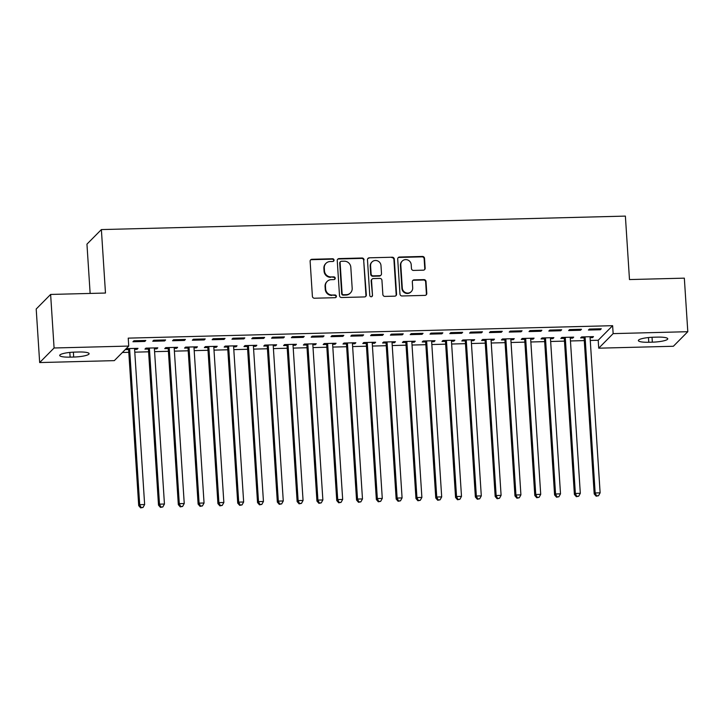 <?xml version="1.0" encoding="UTF-8"?>
<svg xmlns="http://www.w3.org/2000/svg" width="724" height="724" viewBox="0 0 724 724"><rect width="100%" height="100%" fill="white"/><g stroke="black" fill="none" stroke-linecap="round" stroke-linejoin="round"><path stroke-width="1.09" d="M334.045 260.088A1.394 1.339 44.7 0 0 332.597 258.758L311.944 259.292A1.982 1.91 44.7 0 0 310.125 261.292L312.397 296.324A1.982 1.91 44.7 0 0 314.46 298.225L335.112 297.691A1.394 1.339 44.7 0 0 336.389 296.297A1.394 1.339 44.7 0 0 334.941 294.967L332.271 295.03A6.353 6.109 44.7 0 1 325.646 288.966L325.456 286.043A6.353 6.109 44.7 0 1 331.275 279.654L333.945 279.591A1.394 1.339 44.7 0 0 335.221 278.188A1.394 1.339 44.7 0 0 333.773 276.867L331.094 276.93A6.353 6.109 44.7 0 1 324.47 270.867L324.289 267.943A6.353 6.109 44.7 0 1 330.099 261.554L332.778 261.482A1.394 1.339 44.7 0 0 334.045 260.088M333.456 261.274A1.394 1.339 44.7 0 0 332.207 259.156L311.555 259.681A1.982 1.91 44.7 0 0 310.478 260.052M335.8 297.483A1.394 1.339 44.7 0 0 334.551 295.356L332.271 295.03M334.633 279.383A1.394 1.339 44.7 0 0 333.384 277.256L331.094 276.93M423.341 270.17A1.982 1.91 44.7 0 0 425.16 268.179L424.526 258.35A1.982 1.91 44.7 0 0 422.454 256.45L399.512 257.038A1.982 1.91 44.7 0 0 397.702 259.038L399.965 294.071A1.982 1.91 44.7 0 0 402.037 295.971L424.97 295.383A1.982 1.91 44.7 0 0 426.789 293.383L426.02 281.509A1.982 1.91 44.7 0 0 423.947 279.618L414.137 279.862A1.982 1.91 44.7 0 0 412.318 281.862L412.698 287.754A5.312 5.104 44.7 0 1 405.721 292.704A5.312 5.104 44.7 0 1 402.3 288.016L400.806 264.948A5.312 5.104 44.7 0 1 407.784 259.997A5.312 5.104 44.7 0 1 411.205 264.685L411.458 268.532A1.982 1.91 44.7 0 0 413.522 270.423L423.341 270.17M590.268 340.452L598.205 340.253L612.631 325.682L128.229 338.135L128.745 346.072L114.32 360.633L39.666 362.561L54.083 347.991L128.745 346.072M612.631 325.682L613.138 333.619L687.8 331.701L673.374 346.262L598.721 348.181L613.138 333.619M39.666 362.561L36.2 309.012L50.626 294.442L105.478 293.039L101.378 229.58L625.382 216.105L629.482 279.564L684.334 278.152L687.8 331.701M50.626 294.442L54.083 347.991M364.072 259.898A1.982 1.91 44.7 0 0 362 258.006L339.058 258.595A1.982 1.91 44.7 0 0 337.248 260.586L339.511 295.627A1.982 1.91 44.7 0 0 341.583 297.528L364.516 296.931A1.982 1.91 44.7 0 0 366.335 294.94L363.683 260.296A1.982 1.91 44.7 0 0 361.611 258.396L338.669 258.984A1.982 1.91 44.7 0 0 337.601 259.355M369.285 257.816L392.227 257.228A1.982 1.91 44.7 0 1 394.299 259.12L396.562 294.161A1.982 1.91 44.7 0 1 394.743 296.161L384.924 296.406A1.982 1.91 44.7 0 1 382.86 294.514L381.937 280.306A1.982 1.91 44.7 0 0 379.874 278.405L373.358 278.577A1.982 1.91 44.7 0 0 371.539 280.568L372.498 295.365A1.394 1.339 44.7 0 1 370.67 296.659A1.394 1.339 44.7 0 1 369.774 295.437L367.475 259.816A1.982 1.91 44.7 0 1 369.285 257.816L392.227 257.228M101.378 229.58L86.952 244.142L90.138 293.428M580.512 330.253L581.481 329.266L569.598 329.574L568.63 330.56L580.512 330.253L580.449 329.293M570.286 338.189L572.711 338.126L573.689 337.14L561.806 337.447L560.829 338.434L564.032 338.352M540.9 331.266L541.878 330.289L529.995 330.587L529.018 331.574L540.9 331.266L540.837 330.307M530.674 339.203L533.108 339.14L534.077 338.162L522.194 338.461L521.226 339.447L524.429 339.366M501.298 332.289L502.266 331.302L490.383 331.61L489.415 332.597L501.298 332.289L501.234 331.33M491.071 340.226L493.496 340.162L494.474 339.176L482.591 339.484L481.614 340.47L484.818 340.389M461.686 333.302L462.663 332.325L450.781 332.624L449.803 333.61L461.686 333.302L461.622 332.343M451.459 341.239L453.894 341.176L454.862 340.199L442.979 340.497L442.011 341.484L445.215 341.402M422.083 334.325L423.051 333.339L411.169 333.646L410.2 334.633L422.083 334.325L422.02 333.366M411.856 342.262L414.282 342.199L415.259 341.212L403.377 341.52L402.399 342.506L405.603 342.425M382.471 335.339L383.449 334.361L371.566 334.66L370.588 335.646L382.471 335.339L382.408 334.388M372.245 343.276L374.679 343.221L375.647 342.235L363.765 342.533L362.796 343.52L366 343.438M342.868 336.361L343.837 335.375L331.954 335.683L330.986 336.669L342.868 336.361L342.805 335.402M332.642 344.298L335.067 344.235L336.045 343.248L324.162 343.556L323.185 344.543L326.388 344.461M303.256 337.375L304.234 336.398L292.351 336.696L291.374 337.683L303.256 337.375L303.193 336.425M293.03 345.312L295.464 345.257L296.433 344.271L284.55 344.579L283.582 345.556L286.785 345.475M263.654 338.398L264.622 337.411L252.739 337.719L251.771 338.705L263.654 338.398L263.59 337.438M253.427 346.334L255.853 346.271L256.83 345.285L244.947 345.592L243.97 346.579L247.174 346.497M224.042 339.411L225.019 338.434L213.137 338.732L212.159 339.719L224.042 339.411L223.978 338.461M213.815 347.348L216.25 347.294L217.218 346.307L205.335 346.615L204.367 347.592L207.571 347.511M184.439 340.434L185.407 339.447L173.525 339.755L172.556 340.742L184.439 340.434L184.376 339.475M174.213 348.371L176.638 348.307L177.615 347.321L165.733 347.629L164.755 348.615L167.959 348.534M144.827 341.447L145.805 340.47L133.922 340.769L132.945 341.755L144.827 341.447L144.764 340.497M125.216 349.629L128.356 349.547M134.601 349.384L137.035 349.33L136.972 348.371M126.193 348.642L138.003 348.344L137.035 349.33M122.392 352.488L128.8 352.317M134.782 352.163L148.601 351.81M154.583 351.656L168.402 351.303M174.393 351.149L188.204 350.796M194.195 350.642L208.014 350.28M213.996 350.126L227.816 349.773M233.798 349.62L247.617 349.267M253.608 349.113L267.418 348.76M273.41 348.606L287.229 348.244M293.211 348.09L307.03 347.737M313.012 347.583L326.832 347.23M332.823 347.077L346.633 346.724M352.624 346.57L366.435 346.208M372.426 346.054L386.245 345.701M392.227 345.547L406.046 345.194M412.037 345.04L425.848 344.687M431.839 344.534L445.649 344.172M451.64 344.018L465.46 343.665M471.442 343.511L485.261 343.158M491.252 343.004L505.062 342.651M511.054 342.497L524.864 342.135M530.855 341.981L544.674 341.628M550.656 341.475L564.476 341.122M570.458 340.968L584.277 340.606M154.411 348.877L156.837 348.814L157.814 347.837L145.931 348.135L144.954 349.122L148.158 349.04M164.629 340.941L165.606 339.954L153.723 340.262L152.746 341.248L164.629 340.941L164.574 339.981M194.014 347.864L196.439 347.801L197.417 346.814L185.534 347.122L184.566 348.108L187.769 348.018M204.24 339.927L205.218 338.941L193.335 339.248L192.358 340.226L204.24 339.927L204.177 338.968M233.626 346.841L236.051 346.778L237.029 345.801L225.146 346.099L224.168 347.086L227.372 347.004M243.843 338.904L244.821 337.918L232.938 338.226L231.961 339.212L243.843 338.904L243.789 337.945M273.229 345.828L275.654 345.764L276.631 344.778L264.749 345.086L263.771 346.072L266.984 345.982M283.455 337.891L284.432 336.904L272.55 337.212L271.572 338.189L283.455 337.891L283.392 336.932M312.84 344.805L315.266 344.742L316.243 343.755L304.361 344.063L303.383 345.049L306.587 344.968M323.058 336.868L324.035 335.882L312.153 336.189L311.175 337.176L323.058 336.868L323.004 335.909M352.443 343.791L354.869 343.728L355.846 342.742L343.963 343.049L342.986 344.036L346.199 343.945M362.67 335.855L363.647 334.868L351.764 335.176L350.787 336.153L362.67 335.855L362.606 334.895M392.055 342.769L394.48 342.705L395.458 341.719L383.575 342.027L382.598 343.013L385.802 342.932M402.273 334.832L403.25 333.845L391.367 334.153L390.39 335.14L402.273 334.832L402.209 333.873M431.658 341.755L434.083 341.692L435.061 340.705L423.178 341.013L422.201 341.99L425.413 341.909M441.884 333.818L442.853 332.832L430.979 333.14L430.002 334.117L441.884 333.818L441.821 332.859M471.27 340.733L473.695 340.669L474.673 339.683L462.79 339.99L461.812 340.977L465.016 340.895M481.487 332.796L482.465 331.809L470.582 332.117L469.604 333.103L481.487 332.796L481.424 331.836M510.873 339.719L513.298 339.656L514.275 338.669L502.393 338.977L501.415 339.954L504.628 339.873M521.099 331.782L522.067 330.796L510.194 331.103L509.216 332.081L521.099 331.782L521.036 330.823M550.484 338.696L552.91 338.633L553.878 337.646L542.005 337.954L541.027 338.941L544.231 338.859M560.702 330.759L561.679 329.773L549.797 330.081L548.819 331.067L560.702 330.759L560.638 329.8M590.087 337.683L592.513 337.619L593.49 336.633L581.607 336.941L580.63 337.918L583.843 337.837M600.314 329.746L601.282 328.759L589.399 329.067L588.431 330.044L600.314 329.746L600.25 328.787M657.338 337.122A12.942 2.407 -3.7 0 1 667.763 338.805A12.942 2.407 -3.7 0 1 652.351 342.162L648.785 342.253A12.942 2.407 -3.7 0 1 638.36 340.57A12.942 2.407 -3.7 0 1 653.772 337.212L657.338 337.122M598.205 340.253L598.721 348.181M70.119 357.131A12.942 2.407 -3.7 0 1 59.703 355.448A12.942 2.407 -3.7 0 1 75.115 352.09L78.681 352A12.942 2.407 -3.7 0 1 89.097 353.683A12.942 2.407 -3.7 0 1 73.685 357.041L70.119 357.131L69.821 352.434M156.837 348.814L156.773 347.855M176.638 348.307L176.575 347.348M196.439 347.801L196.385 346.841M216.25 347.294L216.186 346.334M236.051 346.778L235.988 345.819M255.853 346.271L255.789 345.312M275.654 345.764L275.6 344.805M295.464 345.257L295.401 344.298M315.266 344.742L315.202 343.782M335.067 344.235L335.004 343.276M354.869 343.728L354.814 342.769M374.679 343.221L374.616 342.262M394.48 342.705L394.417 341.746M414.282 342.199L414.219 341.239M434.083 341.692L434.029 340.733M453.894 341.176L453.83 340.226M473.695 340.669L473.632 339.71M493.496 340.162L493.433 339.203M513.298 339.656L513.235 338.696M533.108 339.14L533.045 338.189M552.91 338.633L552.846 337.674M572.711 338.126L572.648 337.167M592.513 337.619L592.449 336.66M325.99 263.31L325.601 263.708A6.353 6.109 44.7 0 0 323.89 268.332L324.289 267.943M330.705 277.328A6.353 6.109 44.7 0 1 324.081 271.256L323.89 268.332M327.158 281.419L326.768 281.808A6.353 6.109 44.7 0 0 325.067 286.442L325.456 286.043M331.882 295.428A6.353 6.109 44.7 0 1 325.257 289.356L325.067 286.442M365.593 296.568A1.982 1.91 44.7 0 0 365.946 295.329L363.683 260.296M341.375 261.264A1.394 1.339 44.7 0 0 340.108 262.658L342.09 293.419A1.394 1.339 44.7 0 0 343.538 294.74L346.362 294.668A6.353 6.109 44.7 0 0 352.181 288.279L350.814 267.265A6.353 6.109 44.7 0 0 344.199 261.192L341.375 261.264M340.479 261.645L340.09 262.043A1.394 1.339 44.7 0 0 339.71 263.056L340.108 262.658M350.47 292.912L350.081 293.301A6.353 6.109 44.7 0 1 345.972 295.066L343.149 295.139A1.394 1.339 44.7 0 1 341.701 293.808L339.71 263.056M395.82 295.79A1.982 1.91 44.7 0 0 396.173 294.55L393.91 259.518A1.982 1.91 44.7 0 0 391.838 257.617M372.073 279.12L371.683 279.518A1.982 1.91 44.7 0 0 371.15 280.966L372.498 295.365M371.91 296.55A1.394 1.339 44.7 0 0 372.109 295.754M380.987 265.554A5.312 5.104 44.7 0 0 372.009 261.952A5.312 5.104 44.7 0 0 370.588 265.826L371.113 273.953A1.982 1.91 44.7 0 0 373.177 275.853L379.693 275.681A1.982 1.91 44.7 0 0 381.512 273.681L380.987 265.554M372.009 261.952L371.62 262.35A5.312 5.104 44.7 0 0 370.199 266.224L370.588 265.826M380.978 275.129L380.589 275.527A1.982 1.91 44.7 0 1 379.304 276.079L372.788 276.242A1.982 1.91 44.7 0 1 370.724 274.351L370.199 266.224M368.896 258.215A1.982 1.91 44.7 0 0 367.828 258.577M402.236 261.083L401.847 261.473A5.312 5.104 44.7 0 0 400.417 265.346L400.806 264.948M411.268 291.618L410.879 292.016A5.312 5.104 44.7 0 1 401.911 288.414L400.417 265.346M426.047 295.012A1.982 1.91 44.7 0 0 426.4 293.781L425.631 281.908A1.982 1.91 44.7 0 0 423.558 280.007L413.748 280.26A1.982 1.91 44.7 0 0 412.671 280.631M424.418 269.808A1.982 1.91 44.7 0 0 424.771 268.568L424.137 258.739A1.982 1.91 44.7 0 0 422.065 256.848L399.123 257.436A1.982 1.91 44.7 0 0 398.055 257.798M127.913 348.597L128.492 349.837A2.018 1.946 -135.3 0 1 128.682 350.57L138.709 505.651L139.687 504.664L144.637 504.538L134.61 349.466A2.018 1.946 -135.3 0 1 134.7 348.715L134.8 348.425M129.334 348.561L129.469 348.85A2.018 1.946 -135.3 0 1 129.659 349.592L139.687 504.664L141.044 507.497L140.655 507.895L143.026 507.452L141.044 507.497M144.637 504.538L143.026 507.452M140.655 507.895L138.709 505.651M147.714 348.09L148.293 349.33A2.018 1.946 -135.3 0 1 148.483 350.063L158.511 505.144L159.488 504.157L164.439 504.031L154.411 348.95A2.018 1.946 -135.3 0 1 154.511 348.208L154.601 347.918M149.135 348.054L149.271 348.344A2.018 1.946 -135.3 0 1 149.461 349.077L159.488 504.157L160.846 506.99L160.457 507.388L162.828 506.945L160.846 506.99M164.439 504.031L162.828 506.945M160.457 507.388L158.511 505.144M167.516 347.583L168.095 348.823A2.018 1.946 -135.3 0 1 168.294 349.556L178.321 504.628L179.29 503.651L184.24 503.524L174.213 348.443A2.018 1.946 -135.3 0 1 174.312 347.701L174.412 347.402M168.936 347.547L169.072 347.837A2.018 1.946 -135.3 0 1 169.262 348.57L179.29 503.651L180.656 506.483L180.267 506.872L182.629 506.429L180.656 506.483M184.24 503.524L182.629 506.429M180.267 506.872L178.321 504.628M187.317 347.077L187.905 348.307A2.018 1.946 -135.3 0 1 188.095 349.049L198.123 504.121L199.1 503.135L204.05 503.008L194.023 347.936A2.018 1.946 -135.3 0 1 194.113 347.194L194.213 346.896M188.738 347.04L188.874 347.321A2.018 1.946 -135.3 0 1 189.073 348.063L199.1 503.135L200.458 505.976L200.068 506.366L202.439 505.922L200.458 505.976M204.05 503.008L202.439 505.922M200.068 506.366L198.123 504.121M207.127 346.561L207.707 347.801A2.018 1.946 -135.3 0 1 207.897 348.534L217.924 503.614L218.901 502.628L223.852 502.501L213.824 347.429A2.018 1.946 -135.3 0 1 213.915 346.678L214.014 346.389M208.548 346.524L208.684 346.814A2.018 1.946 -135.3 0 1 208.874 347.556L218.901 502.628L220.259 505.461L219.87 505.859L222.241 505.415L220.259 505.461M223.852 502.501L222.241 505.415M219.87 505.859L217.924 503.614M226.929 346.054L227.508 347.294A2.018 1.946 -135.3 0 1 227.698 348.027L237.725 503.108L238.703 502.121L243.653 501.994L233.626 346.914A2.018 1.946 -135.3 0 1 233.725 346.172L233.816 345.882M228.35 346.018L228.485 346.307A2.018 1.946 -135.3 0 1 228.675 347.04L238.703 502.121L240.06 504.954L239.671 505.352L242.042 504.909L240.06 504.954M243.653 501.994L242.042 504.909M239.671 505.352L237.725 503.108M246.73 345.547L247.309 346.778A2.018 1.946 -135.3 0 1 247.508 347.52L257.536 502.592L258.504 501.614L263.455 501.488L253.427 346.407A2.018 1.946 -135.3 0 1 253.527 345.665L253.626 345.366M248.151 345.511L248.287 345.801A2.018 1.946 -135.3 0 1 248.477 346.534L258.504 501.614L259.871 504.447L259.482 504.836L261.844 504.393L259.871 504.447M263.455 501.488L261.844 504.393M259.482 504.836L257.536 502.592M266.532 345.04L267.12 346.271A2.018 1.946 -135.3 0 1 267.31 347.013L277.337 502.085L278.315 501.099L283.265 500.972L273.238 345.9A2.018 1.946 -135.3 0 1 273.328 345.158L273.428 344.859M267.952 345.004L268.088 345.285A2.018 1.946 -135.3 0 1 268.278 346.027L278.315 501.099L279.672 503.94L279.283 504.329L281.654 503.886L279.672 503.94M283.265 500.972L281.654 503.886M279.283 504.329L277.337 502.085M286.342 344.524L286.921 345.764A2.018 1.946 -135.3 0 1 287.111 346.497L297.139 501.578L298.116 500.592L303.066 500.465L293.039 345.393A2.018 1.946 -135.3 0 1 293.13 344.642L293.229 344.353M287.763 344.488L287.899 344.778A2.018 1.946 -135.3 0 1 288.089 345.52L298.116 500.592L299.474 503.424L299.084 503.823L301.456 503.379L299.474 503.424M303.066 500.465L301.456 503.379M299.084 503.823L297.139 501.578M306.143 344.018L306.723 345.257A2.018 1.946 -135.3 0 1 306.913 345.991L316.94 501.071L317.917 500.085L322.868 499.958L312.84 344.877A2.018 1.946 -135.3 0 1 312.94 344.135L313.03 343.846M307.564 343.981L307.7 344.271A2.018 1.946 -135.3 0 1 307.89 345.004L317.917 500.085L319.275 502.918L318.886 503.316L321.257 502.872L319.275 502.918M322.868 499.958L321.257 502.872M318.886 503.316L316.94 501.071M325.945 343.511L326.524 344.742A2.018 1.946 -135.3 0 1 326.723 345.484L336.751 500.556L337.719 499.578L342.669 499.451L332.642 344.371A2.018 1.946 -135.3 0 1 332.741 343.628L332.841 343.33M327.366 343.475L327.501 343.764A2.018 1.946 -135.3 0 1 327.691 344.497L337.719 499.578L339.085 502.411L338.687 502.8L341.058 502.356L339.085 502.411M342.669 499.451L341.058 502.356M338.687 502.8L336.751 500.556M345.746 343.004L346.334 344.235A2.018 1.946 -135.3 0 1 346.524 344.977L356.552 500.049L357.529 499.062L362.48 498.936L352.452 343.864A2.018 1.946 -135.3 0 1 352.543 343.122L352.642 342.823M347.167 342.968L347.303 343.248A2.018 1.946 -135.3 0 1 347.493 343.991L357.529 499.062L358.887 501.904L358.498 502.293L360.869 501.85L358.887 501.904M362.48 498.936L360.869 501.85M358.498 502.293L356.552 500.049M365.557 342.488L366.136 343.728A2.018 1.946 -135.3 0 1 366.326 344.461L376.353 499.542L377.331 498.555L382.281 498.429L372.254 343.357A2.018 1.946 -135.3 0 1 372.344 342.606L372.444 342.316M366.978 342.452L367.113 342.742A2.018 1.946 -135.3 0 1 367.303 343.484L377.331 498.555L378.688 501.388L378.299 501.786L380.67 501.343L378.688 501.388M382.281 498.429L380.67 501.343M378.299 501.786L376.353 499.542M385.358 341.981L385.937 343.221A2.018 1.946 -135.3 0 1 386.127 343.954L396.155 499.035L397.132 498.049L402.082 497.922L392.055 342.841A2.018 1.946 -135.3 0 1 392.155 342.099L392.245 341.809M386.779 341.945L386.915 342.235A2.018 1.946 -135.3 0 1 387.105 342.968L397.132 498.049L398.49 500.881L398.1 501.279L400.472 500.827L398.49 500.881M402.082 497.922L400.472 500.827M398.1 501.279L396.155 499.035M405.159 341.475L405.739 342.705A2.018 1.946 -135.3 0 1 405.929 343.447L415.965 498.519L416.933 497.542L421.884 497.415L411.856 342.334A2.018 1.946 -135.3 0 1 411.956 341.592L412.056 341.294M406.58 341.438L406.716 341.728A2.018 1.946 -135.3 0 1 406.906 342.461L416.933 497.542L418.3 500.375L417.902 500.764L420.273 500.32L418.3 500.375M421.884 497.415L420.273 500.32M417.902 500.764L415.965 498.519M424.961 340.968L425.549 342.199A2.018 1.946 -135.3 0 1 425.739 342.941L435.767 498.012L436.744 497.026L441.694 496.899L431.658 341.828A2.018 1.946 -135.3 0 1 431.757 341.085L431.857 340.787M426.382 340.932L426.517 341.212A2.018 1.946 -135.3 0 1 426.708 341.954L436.744 497.026L438.101 499.868L437.712 500.257L440.083 499.813L438.101 499.868M441.694 496.899L440.083 499.813M437.712 500.257L435.767 498.012M444.762 340.452L445.351 341.692A2.018 1.946 -135.3 0 1 445.541 342.425L455.568 497.506L456.545 496.519L461.496 496.393L451.468 341.312A2.018 1.946 -135.3 0 1 451.559 340.57L451.658 340.28M446.192 340.416L446.328 340.705A2.018 1.946 -135.3 0 1 446.518 341.447L456.545 496.519L457.903 499.352L457.514 499.75L459.885 499.307L457.903 499.352M461.496 496.393L459.885 499.307M457.514 499.75L455.568 497.506M464.573 339.945L465.152 341.185A2.018 1.946 -135.3 0 1 465.342 341.918L475.369 496.999L476.347 496.012L481.297 495.886L471.27 340.805A2.018 1.946 -135.3 0 1 471.36 340.063L471.46 339.773M465.994 339.909L466.129 340.199A2.018 1.946 -135.3 0 1 466.319 340.932L476.347 496.012L477.704 498.845L477.315 499.243L479.686 498.791L477.704 498.845M481.297 495.886L479.686 498.791M477.315 499.243L475.369 496.999M484.374 339.438L484.953 340.669A2.018 1.946 -135.3 0 1 485.143 341.411L495.18 496.483L496.148 495.506L501.099 495.379L491.071 340.298A2.018 1.946 -135.3 0 1 491.171 339.556L491.27 339.257M485.795 339.402L485.931 339.692A2.018 1.946 -135.3 0 1 486.121 340.425L496.148 495.506L497.506 498.338L497.116 498.727L499.488 498.284L497.506 498.338M501.099 495.379L499.488 498.284M497.116 498.727L495.18 496.483M504.176 338.932L504.764 340.162A2.018 1.946 -135.3 0 1 504.954 340.904L514.981 495.976L515.95 494.99L520.909 494.863L510.873 339.791A2.018 1.946 -135.3 0 1 510.972 339.049L511.072 338.751M505.596 338.895L505.732 339.176A2.018 1.946 -135.3 0 1 505.922 339.918L515.95 494.99L517.316 497.831L516.927 498.221L519.298 497.777L517.316 497.831M520.909 494.863L519.298 497.777M516.927 498.221L514.981 495.976M523.977 338.416L524.565 339.656A2.018 1.946 -135.3 0 1 524.755 340.389L534.783 495.469L535.76 494.483L540.71 494.356L530.683 339.275A2.018 1.946 -135.3 0 1 530.773 338.533L530.873 338.244M525.407 338.38L525.543 338.669A2.018 1.946 -135.3 0 1 525.733 339.411L535.76 494.483L537.118 497.316L536.728 497.714L539.099 497.27L537.118 497.316M540.71 494.356L539.099 497.27M536.728 497.714L534.783 495.469M543.787 337.909L544.367 339.149A2.018 1.946 -135.3 0 1 544.557 339.882L554.584 494.963L555.561 493.976L560.512 493.849L550.484 338.769A2.018 1.946 -135.3 0 1 550.575 338.027L550.674 337.737M545.208 337.873L545.344 338.162A2.018 1.946 -135.3 0 1 545.534 338.895L555.561 493.976L556.919 496.809L556.53 497.207L558.901 496.755L556.919 496.809M560.512 493.849L558.901 496.755M556.53 497.207L554.584 494.963M563.589 337.402L564.168 338.633A2.018 1.946 -135.3 0 1 564.358 339.375L574.394 494.447L575.363 493.469L580.313 493.334L570.286 338.262A2.018 1.946 -135.3 0 1 570.385 337.52L570.485 337.221M565.01 337.366L565.145 337.656A2.018 1.946 -135.3 0 1 565.335 338.389L575.363 493.469L576.72 496.302L576.331 496.691L578.702 496.248L576.72 496.302M580.313 493.334L578.702 496.248M576.331 496.691L574.394 494.447M583.39 336.895L583.978 338.126A2.018 1.946 -135.3 0 1 584.168 338.868L594.196 493.94L595.164 492.954L600.124 492.827L590.087 337.755A2.018 1.946 -135.3 0 1 590.187 337.004L590.286 336.714M584.811 336.859L584.947 337.14A2.018 1.946 -135.3 0 1 585.137 337.882L595.164 492.954L596.531 495.795L596.142 496.184L598.513 495.741L596.531 495.795M600.124 492.827L598.513 495.741M596.142 496.184L594.196 493.94M73.685 357.041L73.368 352.163M652.351 342.162L652.034 337.284M648.785 342.253L648.478 337.556M128.492 349.837L129.469 348.85M128.682 350.57L129.659 349.592M148.293 349.33L149.271 348.344M148.483 350.063L149.461 349.077M168.095 348.823L169.072 347.837M168.294 349.556L169.262 348.57M187.905 348.307L188.874 347.321M188.095 349.049L189.073 348.063M207.707 347.801L208.684 346.814M207.897 348.534L208.874 347.556M227.508 347.294L228.485 346.307M227.698 348.027L228.675 347.04M247.309 346.778L248.287 345.801M247.508 347.52L248.477 346.534M267.12 346.271L268.088 345.285M267.31 347.013L268.278 346.027M286.921 345.764L287.899 344.778M287.111 346.497L288.089 345.52M306.723 345.257L307.7 344.271M306.913 345.991L307.89 345.004M326.524 344.742L327.501 343.764M326.723 345.484L327.691 344.497M346.334 344.235L347.303 343.248M346.524 344.977L347.493 343.991M366.136 343.728L367.113 342.742M366.326 344.461L367.303 343.484M385.937 343.221L386.915 342.235M386.127 343.954L387.105 342.968M405.739 342.705L406.716 341.728M405.929 343.447L406.906 342.461M425.549 342.199L426.517 341.212M425.739 342.941L426.708 341.954M445.351 341.692L446.328 340.705M445.541 342.425L446.518 341.447M465.152 341.185L466.129 340.199M465.342 341.918L466.319 340.932M484.953 340.669L485.931 339.692M485.143 341.411L486.121 340.425M504.764 340.162L505.732 339.176M504.954 340.904L505.922 339.918M524.565 339.656L525.543 338.669M524.755 340.389L525.733 339.411M544.367 339.149L545.344 338.162M544.557 339.882L545.534 338.895M564.168 338.633L565.145 337.656M564.358 339.375L565.335 338.389M583.978 338.126L584.947 337.14M584.168 338.868L585.137 337.882"/></g></svg>
